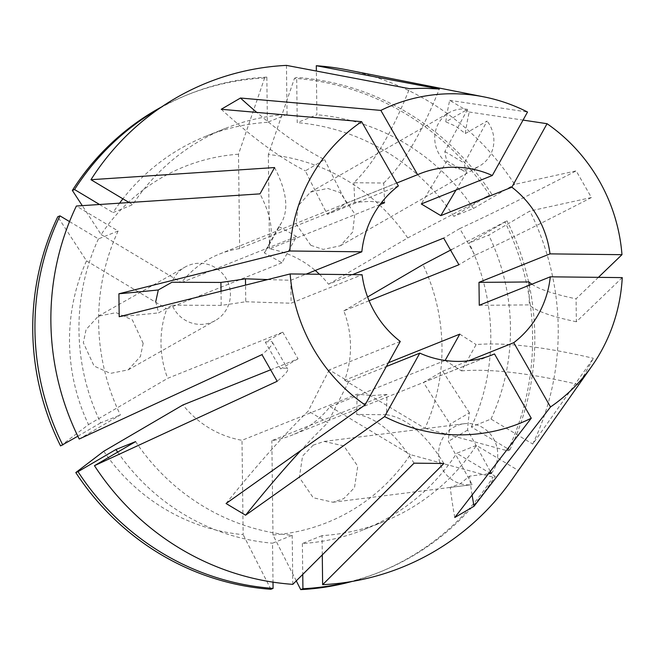 <?xml version="1.0" encoding="UTF-8"?>
<svg xmlns="http://www.w3.org/2000/svg" width="655" height="655" viewBox="0 0 655 655"><rect width="100%" height="100%" fill="white"/><g stroke="black" fill="none" stroke-linecap="round" stroke-linejoin="round"><path stroke-width="0.49" stroke-dasharray="3.27 2.46" d="M454.783 517.507A614.406 155.341 59.7 0 1 450.263 487.41L460.121 483.84L469.504 476.152L488.499 473.753M450.263 487.41L472.165 484.634L448.388 441.314A614.406 155.341 59.7 0 1 450.19 424.055A614.406 155.341 59.7 0 1 423.482 382.414L442.723 371.164L468.481 360.839M491.406 473.385A30.72 29.549 82.8 0 0 493.854 439.243A30.72 29.549 82.8 0 0 464.305 423.703A30.72 29.549 82.8 0 0 453.457 427.396A30.72 29.549 82.8 0 0 440.144 463.715A30.72 29.549 82.8 0 0 472.009 484.659A30.72 29.549 82.8 0 0 472.165 484.634M313.254 445.13L302.585 456.011L299.335 477.479L313.229 497.734L332.928 502.246L343.818 498.553L354.494 487.664L357.745 466.196L343.85 445.94L324.143 441.429L313.254 445.13M445.793 121.838A614.406 97.055 -59.1 0 1 449.682 100.338L469.209 112.021A614.406 97.055 -59.1 0 0 465.32 133.522L455.757 126.251L445.793 121.838L467.58 109.352L444.851 151.485A614.406 97.055 -59.1 0 0 446.972 160.958L466.499 172.642A614.406 97.055 -59.1 0 0 456.019 190.048M465.32 133.522L487.099 121.036L464.37 163.16A614.406 97.055 -59.1 0 0 466.499 172.642M467.58 109.352A30.72 29.197 60.2 0 0 449.035 112.693A30.72 29.197 60.2 0 0 434.74 138.737A30.72 29.197 60.2 0 0 450.255 165.396A30.72 29.197 60.2 0 0 479.583 165.993A30.72 29.197 60.2 0 0 487.099 121.036M310.814 245.314L323.21 249.424L340.428 245.748L352.693 232.058L354.797 213.931L340.084 192.545L327.688 188.435L310.47 192.111L298.205 205.801L296.093 223.928L310.814 245.314M155.726 301.701L158.592 312.885L172.224 305.173A30.72 30.138 60.5 0 0 215.29 320.549A30.72 30.138 60.5 0 0 230.429 293.948A30.72 30.138 60.5 0 0 185.021 267.084A30.72 30.138 60.5 0 0 171.946 282.24M143.167 343.351L132.416 320L116.107 312.656L98.291 316.185L86.092 329.547L83.332 342.688L94.091 366.047L110.4 373.391L128.208 369.854L140.407 356.5L143.167 343.351M443.893 463.494A768.004 182.155 90.6 0 0 386.524 414.746A768.004 182.155 -89.4 0 0 386.941 394.506L271.841 440.643A97.538 94.304 -111.8 0 0 292.032 435.133L492.347 354.846M445.13 360.471L330.063 406.591A97.538 94.304 -111.8 0 1 292.032 435.133M369.076 300.751L343.81 310.879A97.538 94.304 -111.8 0 1 344.661 380.268L388.472 362.714M319.452 274.265A97.538 94.304 -111.8 0 1 328.564 284.229L352.513 274.633M380.006 204.589L269.492 248.884A97.538 94.304 -111.8 0 1 315.252 270.474M274.584 167.549A768.004 154.171 -151 0 1 281.634 222.405A768.004 154.171 -151 0 1 278.866 226.565L264.268 252.879A768.004 154.171 29 0 1 281.937 262.786L296.535 236.471L181.427 282.6A97.538 94.304 -111.8 0 1 219.458 254.058A97.538 94.304 -111.8 0 1 239.656 248.556L354.756 202.42L369.633 201.388L381.75 202.305M423.482 382.414L490.169 355.681M386.941 394.506L371.999 395.563L357.106 394.171L241.998 440.307A97.538 94.304 -111.8 0 1 182.925 404.962M490.308 471.395L467.629 430.065A614.406 155.341 59.7 0 1 469.43 412.806L450.19 424.055M467.629 430.065L448.388 441.314M472.108 495.024A614.406 155.341 59.7 0 1 469.504 476.152M469.43 412.806A614.406 155.341 59.7 0 1 442.723 371.164M444.851 151.485L464.37 163.16M469.209 112.021L523.042 120.094M449.682 100.338L527.521 112.03M446.972 160.958A614.406 97.055 -59.1 0 0 421.296 203.959M172.224 305.173L221.194 305.377A614.406 58.287 179.3 0 0 245.748 301.734L245.551 285.097M221.194 305.377L221.022 291.229M119.194 316.709A614.406 58.287 179.3 0 0 158.592 312.885M267.641 279.57A614.406 58.287 179.3 0 0 290.812 280.266L306.155 274.118M245.748 301.734A614.406 58.287 179.3 0 0 291.09 303.2L362.109 274.74M344.661 380.268L424.964 428.321A191.71 185.349 68.2 0 0 422.966 264.587M451.557 249.596L506.995 220.809L469.07 242.989L488.736 235.104L529.887 211.041L591.416 197.532L576.171 170.881L514.642 184.391A261.132 252.47 68.2 0 0 346.937 69.823M424.964 428.321L507.592 450.853A257.284 248.744 68.2 0 0 504.792 221.693M296.281 580.879L272.988 534.979A191.71 185.349 68.2 0 0 410.366 454.644L492.994 477.176L495.196 476.291L456.723 453.268L476.39 445.384L518.138 470.364L578.783 384.616L593.381 358.293L532.736 444.041A261.132 252.47 68.2 0 0 529.887 211.041M351.989 581.46A257.284 248.744 68.2 0 0 378.394 572.617A257.284 248.744 68.2 0 0 492.994 477.176M103.768 451.254A191.71 185.349 68.2 0 0 243.152 534.652L241.998 440.307M270.875 589.287L243.152 534.652M60.563 445.916L88.523 424.604A191.71 185.349 68.2 0 1 86.526 260.87L57.763 216.748M400.27 341.443L329.252 369.911L348.779 381.587L386.36 366.522M290.812 280.266L291.09 303.2M398.371 185.922L327.353 214.39A614.406 155.341 59.7 0 1 305.336 170.865L324.585 159.607A614.406 155.341 -120.3 0 1 256.76 112.406M396.725 183.04L346.593 203.132L327.353 214.39M281.937 262.786L166.828 308.923A97.538 94.304 -111.8 0 0 167.68 378.32L282.788 332.183A768.004 27.985 150.2 0 1 265.365 342.246L280.61 368.896A768.004 27.985 150.2 0 1 287.651 368.921A768.004 27.985 150.2 0 1 277.196 381.284M270.433 369.887L298.033 358.825L282.788 332.183M343.81 310.879L367.594 296.969M330.063 406.591L410.366 454.644M272.988 534.979L271.841 440.643M86.526 260.87L166.828 308.923M88.523 424.604L167.68 378.32M598.408 277.352L576.081 298.827A614.406 58.287 -0.7 0 1 531.835 284.213M622.25 277.614L576.359 321.761L576.081 298.827M511.473 480.32A261.132 252.47 68.2 0 0 518.138 470.364M322.276 554.9L322.039 535.643A211.966 204.933 68.2 0 0 383.412 521.789A211.966 204.933 68.2 0 0 476.39 445.384M507.592 450.853L509.795 449.969L471.322 426.945L490.988 419.061L532.736 444.041M490.988 419.061A211.966 204.933 68.2 0 0 488.736 235.104M322.039 535.643L302.373 543.527A211.966 204.933 68.2 0 0 363.746 529.674A211.966 204.933 68.2 0 0 456.723 453.268M471.322 426.945A211.966 204.933 68.2 0 0 469.07 242.989M348.697 582A257.284 248.744 68.2 0 0 380.604 571.733A257.284 248.744 68.2 0 0 495.196 476.291M302.373 543.527L302.749 574.41M509.795 449.969A257.284 248.744 68.2 0 0 506.995 220.809M328.564 284.229L407.721 237.945L489.547 195.043A257.284 248.744 68.2 0 0 294.472 78.322L296.682 77.437L297.231 122.641L316.897 114.756L316.365 71.035M407.721 237.945A191.71 185.349 68.2 0 0 268.345 154.547L294.472 78.322M239.656 248.556L238.502 154.212L264.628 77.994L266.839 77.11L267.387 122.313L287.054 114.428A211.966 204.933 68.2 0 0 225.688 128.282A211.966 204.933 68.2 0 0 132.711 204.688L129.101 202.534M287.054 114.428L286.456 65.385M69.528 221.586L98.446 238.887L118.113 231.01L76.365 206.03M118.113 231.01A211.966 204.933 68.2 0 0 120.356 414.967L79.214 439.03M267.387 122.313A211.966 204.933 68.2 0 0 206.022 136.166A211.966 204.933 68.2 0 0 122.886 198.817M119.587 203.165A211.966 204.933 68.2 0 0 113.045 212.572L132.711 204.688M98.446 238.887A211.966 204.933 68.2 0 0 100.69 422.852L120.356 414.967M266.839 77.11A257.284 248.744 68.2 0 0 189.164 94.107A257.284 248.744 68.2 0 0 159.001 108.714M99.535 204.491L113.045 212.572M77.83 436.222L100.69 422.852M264.628 77.994A257.284 248.744 68.2 0 0 186.953 94.991A257.284 248.744 68.2 0 0 161.752 106.83M238.502 154.212A191.71 185.349 68.2 0 0 101.124 234.555L82.268 205.637M489.547 195.043L453.825 216.338L473.491 208.454L514.642 184.391M473.491 208.454A211.966 204.933 68.2 0 0 316.897 114.756M453.825 216.338A211.966 204.933 68.2 0 0 297.231 122.641M491.749 194.158A257.284 248.744 68.2 0 0 296.682 77.437M269.492 248.884L268.345 154.547M135.601 441.617A211.966 204.933 68.2 0 0 292.195 535.315L272.529 543.2L273.004 582.148M292.801 584.358L292.195 535.315M117.695 452.089A211.966 204.933 68.2 0 0 272.529 543.2M101.124 234.555L181.427 282.6M479.264 305.279A614.406 58.287 179.3 0 0 529.297 304.87L529.06 285.318M576.359 321.761A614.406 58.287 -0.7 0 1 529.297 304.87M226.057 503.515A614.406 97.055 120.9 0 1 308.276 411.021L327.795 422.704A614.406 97.055 120.9 0 0 301.087 450.304M329.252 369.911A614.406 97.055 -59.1 0 0 308.276 411.021M348.779 381.587A614.406 97.055 -59.1 0 0 327.795 422.704M221.243 109.279A614.406 155.341 -120.3 0 0 305.336 170.865M346.593 203.132A614.406 155.341 59.7 0 1 324.585 159.607M384.6 202.747A768.004 182.155 -89.4 0 0 383.691 183.04L353.847 182.712A768.004 182.155 -89.4 0 0 409.473 88.671M383.691 183.04A768.004 182.155 -89.4 0 0 439.317 88.998M354.756 202.42A768.004 182.155 -89.4 0 0 353.847 182.712M386.524 414.746L356.68 414.41A768.004 182.155 -89.4 0 0 357.106 394.171M356.68 414.41A768.004 182.155 90.6 0 1 414.05 463.167M265.365 342.246A768.004 27.985 150.2 0 1 272.406 342.27A768.004 27.985 150.2 0 1 261.959 354.633M298.033 358.825A768.004 27.985 150.2 0 1 280.61 368.896M264.268 252.879A768.004 154.171 -151 0 0 267.035 248.72A768.004 154.171 -151 0 0 259.994 193.864M278.866 226.565A768.004 154.171 29 0 1 296.535 236.471M591.416 197.532A768.004 27.985 -29.8 0 1 475.014 255.204L459.769 228.562A768.004 27.985 -29.8 0 0 576.171 170.881M475.014 255.204A768.004 27.985 150.2 0 1 458.918 264.743M459.769 228.562A768.004 27.985 150.2 0 1 443.672 238.093M445.171 360.455A768.004 154.171 29 0 1 461.505 370.894L476.103 344.579A768.004 154.171 29 0 1 593.381 358.293M461.505 370.894A768.004 154.171 29 0 1 578.783 384.616M459.769 334.14A768.004 154.171 29 0 1 476.103 344.579M332.928 502.246L472.009 484.659M340.428 245.748L479.583 165.993M98.291 316.185L185.021 267.084M219.458 254.058L419.765 173.772M363.746 529.674L383.412 521.789M378.394 572.617L380.604 571.733M206.022 136.166L225.688 128.282M186.953 94.991L189.164 94.107M272.406 342.27L287.651 368.921M281.634 222.405L267.035 248.72M128.208 369.854L215.29 320.549M310.47 192.111L449.035 112.693M324.143 441.429L464.305 423.703"/><path stroke-width="0.98" d="M472.108 495.024A614.406 155.341 59.7 0 0 474.024 506.258L454.783 517.507L531.262 418.217A171.332 165.641 68.2 0 1 458.14 434.854A171.332 165.641 68.2 0 1 384.591 416.596L245.584 515.198L226.057 503.515L365.072 404.913A171.332 165.641 68.2 0 1 290.14 273.946L119.194 316.709L118.907 293.776A614.406 58.287 179.3 0 0 158.314 289.952L155.726 301.701M158.314 289.952L171.946 282.24L220.915 282.436A614.406 58.287 179.3 0 0 245.469 278.801A614.406 58.287 179.3 0 0 267.641 279.57M417.612 174.672A97.538 94.304 68.2 0 1 419.765 173.772A97.538 94.304 68.2 0 1 454.873 167.221A97.538 94.304 68.2 0 1 492.314 175.499L527.521 112.03A171.332 165.641 68.2 0 0 483.865 96.866A171.332 165.641 68.2 0 0 453.972 93.763A171.332 165.641 68.2 0 0 380.85 110.408L417.612 174.672L396.725 183.04M129.101 202.534L90.963 179.707A261.132 252.47 68.2 0 1 286.456 65.385L409.473 88.671L424.628 88.253L439.317 88.998L316.299 65.713A261.132 252.47 68.2 0 1 346.937 69.823L483.865 96.866M90.963 179.707L274.584 167.549L259.994 193.864L76.365 206.03A261.132 252.47 68.2 0 0 79.214 439.03L261.959 354.633L277.196 381.284L94.459 465.68A261.132 252.47 68.2 0 0 292.801 584.358L414.05 463.167L443.893 463.494L322.637 584.686A261.132 252.47 68.2 0 0 511.473 480.32L591.817 366.194A171.332 165.641 68.2 0 0 622.25 277.614L550.282 276.819L479.264 305.279L478.985 282.346A614.406 58.287 179.3 0 0 529.019 281.937L529.06 285.318M118.907 293.776L289.862 251.004L361.83 251.807L306.155 274.118M380.85 110.408L240.483 98.029L221.243 109.279L361.609 121.658A171.332 165.641 68.2 0 0 289.862 251.004M445.13 360.471L459.769 334.14L388.472 362.714M369.076 300.751L458.918 264.743L443.672 238.093L352.513 274.633M315.252 270.474A97.538 94.304 -111.8 0 1 319.452 274.265M380.006 204.589L384.6 202.747L381.75 202.305M492.314 175.499L421.296 203.959L440.823 215.642L511.842 187.174A97.538 94.304 68.2 0 1 550.004 253.878L478.985 282.346M468.481 360.839L513.741 342.696A97.538 94.304 68.2 0 0 550.282 276.819M490.169 355.681L494.5 353.946A97.538 94.304 68.2 0 1 492.347 354.846A97.538 94.304 68.2 0 1 457.239 361.396A97.538 94.304 68.2 0 1 419.798 353.127L386.36 366.522M531.262 418.217L494.5 353.946M488.499 473.753L491.406 473.385L490.308 471.395M474.024 506.258L550.503 406.96L513.741 342.696M456.019 190.048A614.406 97.055 -59.1 0 0 440.823 215.642M523.042 120.094L547.048 123.705L511.842 187.174M245.551 285.097L245.469 278.801M221.022 291.229L220.915 282.436M290.14 273.946L362.109 274.74A97.538 94.304 68.2 0 0 400.27 341.443L365.072 404.913M367.594 296.969L422.966 264.587L451.557 249.596M302.749 574.41L302.929 588.73L300.719 589.615A257.284 248.744 68.2 0 0 351.989 581.46M300.719 589.615L296.281 580.879M270.433 369.887L182.925 404.962L103.768 451.254L75.8 472.558A257.284 248.744 68.2 0 0 270.875 589.287L273.086 588.403A257.284 248.744 68.2 0 1 78.01 471.674L115.935 449.502L135.601 441.617L94.459 465.68M69.528 221.586L59.965 215.863L57.763 216.748A257.284 248.744 68.2 0 0 60.563 445.916L77.83 436.222M361.609 121.658L398.371 185.922A97.538 94.304 68.2 0 0 361.83 251.807M550.004 253.878L621.972 254.68A171.332 165.641 68.2 0 0 547.048 123.705M621.972 254.68L598.408 277.352M550.503 406.96A171.332 165.641 68.2 0 0 591.817 366.194M322.637 584.686L322.276 554.9M302.929 588.73A257.284 248.744 68.2 0 0 348.697 582M122.886 198.817A211.966 204.933 68.2 0 0 119.587 203.165M159.001 108.714A257.284 248.744 68.2 0 0 74.564 189.549L99.535 204.491M59.965 215.863A257.284 248.744 68.2 0 0 62.765 445.032M161.752 106.83A257.284 248.744 68.2 0 0 72.353 190.433L74.564 189.549M82.268 205.637L72.353 190.433M316.365 71.035L316.299 65.713M115.935 449.502A211.966 204.933 68.2 0 0 117.695 452.089M273.004 582.148L273.086 588.403M75.8 472.558L78.01 471.674M384.591 416.596L419.798 353.127M531.835 284.213A614.406 58.287 -0.7 0 1 529.019 281.937M245.584 515.198A614.406 97.055 120.9 0 1 301.087 450.304M240.483 98.029A614.406 155.341 -120.3 0 0 256.76 112.406"/></g></svg>
